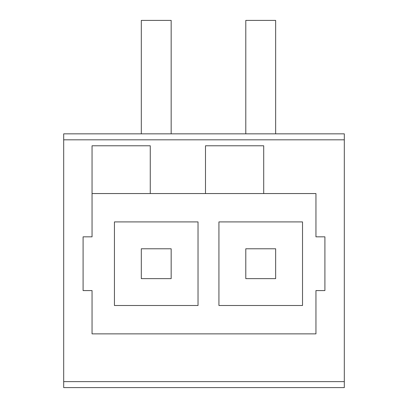 <?xml version="1.0" encoding="UTF-8"?>
<svg xmlns="http://www.w3.org/2000/svg" width="408" height="408" viewBox="0 0 408 408"><rect width="100%" height="100%" fill="white"/><g stroke="black" fill="none" stroke-linecap="round" stroke-linejoin="round"><path stroke-width="0.61" d="M218.928 305.5L302.517 305.5L302.517 221.911L218.928 221.911L218.928 305.5M114.439 305.5L198.028 305.5L198.028 221.911L114.439 221.911L114.439 305.5M315.95 290.578L324.906 290.578L324.906 236.839L315.95 236.839L315.95 193.55L263.706 193.55L263.706 145.784L205.494 145.784L205.494 193.55L150.261 193.55L150.261 145.784L92.05 145.784L92.05 236.839L83.094 236.839L83.094 290.578L92.05 290.578L92.05 333.861L315.95 333.861L315.95 290.578L324.906 290.578L324.906 236.839L315.95 236.839M344.311 133.844L344.311 387.6L63.689 387.6L63.689 133.844L344.311 133.844M92.05 236.839L83.094 236.839L83.094 290.578L92.05 290.578M205.494 193.55L263.706 193.55M92.05 193.55L150.261 193.55M141.306 278.633L171.161 278.633L171.161 248.778L141.306 248.778L141.306 278.633M245.794 278.633L275.65 278.633L275.65 248.778L245.794 248.778L245.794 278.633M171.161 133.844L171.161 20.4L141.306 20.4L141.306 133.844M275.65 133.844L275.65 20.4L245.794 20.4L245.794 133.844M344.311 139.816L63.689 139.816M344.311 381.628L63.689 381.628"/></g></svg>
